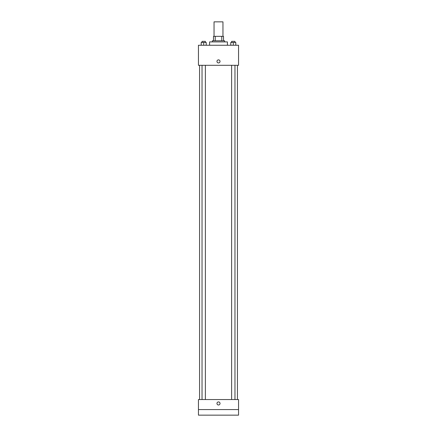<?xml version="1.0" encoding="UTF-8"?>
<svg xmlns="http://www.w3.org/2000/svg" width="437" height="437" viewBox="0 0 437 437"><rect width="100%" height="100%" fill="white"/><g stroke="black" fill="none" stroke-linecap="round" stroke-linejoin="round"><path stroke-width="0.66" d="M222.957 36.337L222.957 21.85L214.043 21.85L214.043 36.337M215.233 40.788L215.233 36.337L213.485 36.337L213.485 40.788L213.485 36.337M215.233 36.337L223.515 36.337L223.515 40.788M221.767 40.788L221.767 36.337M212.371 41.903L212.371 40.788L224.629 40.788L224.629 41.903M227.415 45.246L227.415 41.903L209.585 41.903L209.585 45.246M198.447 45.246L238.553 45.246L238.553 65.304L198.447 65.304L198.447 45.246M218.5 62.933A1.529 1.529 0 0 1 217.173 60.639A1.529 1.529 0 0 1 219.827 60.639A1.529 1.529 0 0 1 218.5 62.933M198.447 399.549L238.553 399.549L238.553 415.15L198.447 415.15L198.447 399.549M218.5 404.984A1.529 1.529 0 0 1 217.173 402.685A1.529 1.529 0 0 1 219.827 402.685A1.529 1.529 0 0 1 218.5 404.984M198.447 409.578L238.553 409.578M230.791 45.246L230.791 42.46L235.805 42.46L235.805 45.246L235.805 42.46M233.298 45.246L233.298 42.46M234.969 42.46L234.969 41.346L231.626 41.346L231.626 42.46M201.195 45.246L201.195 42.46L206.209 42.46L206.209 45.246L206.209 42.46M203.702 45.246L203.702 42.46M205.374 42.46L205.374 41.346L202.031 41.346L202.031 42.46M237.438 399.549L237.438 65.304M199.562 399.549L199.562 65.304M231.626 65.304L231.626 399.549M234.969 65.304L234.969 399.549M205.374 399.549L205.374 65.304M202.031 399.549L202.031 65.304"/></g></svg>
